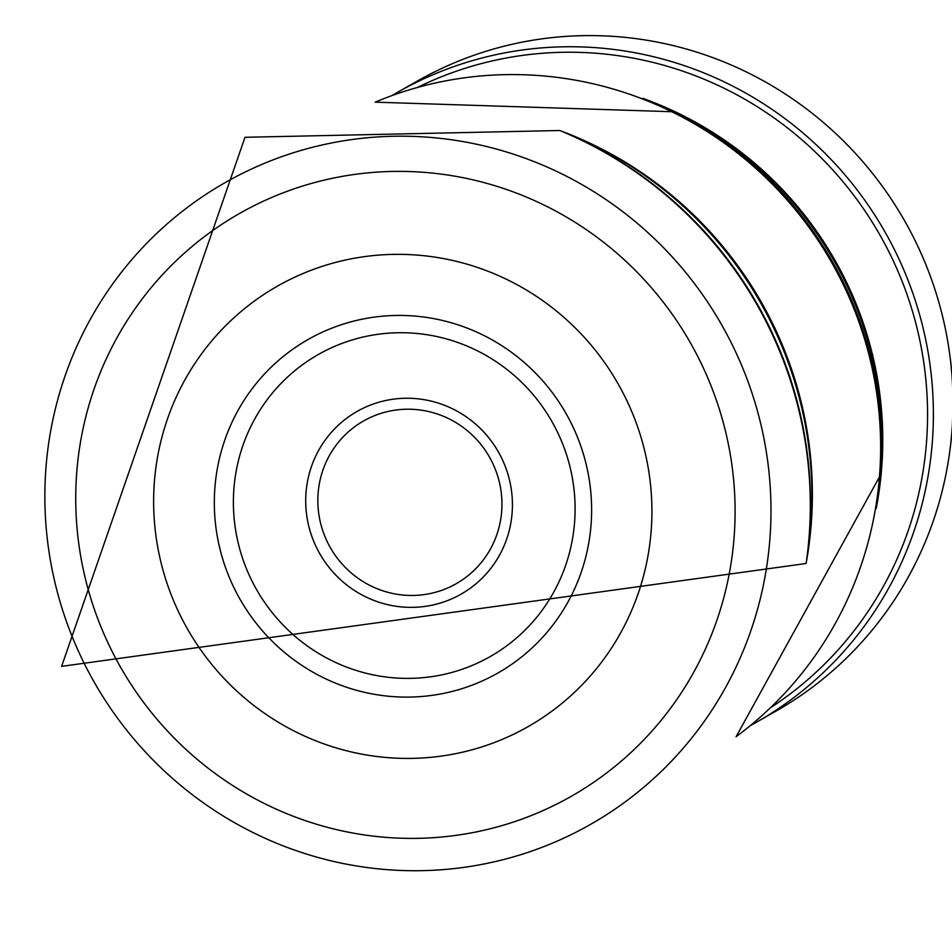 <?xml version="1.0" encoding="UTF-8"?>
<svg xmlns="http://www.w3.org/2000/svg" width="952" height="952" viewBox="0 0 952 952"><rect width="100%" height="100%" fill="white"/><g stroke="black" fill="none" stroke-linecap="round" stroke-linejoin="round"><path stroke-width="1.43" d="M559.966 130.579A385.143 376.575 60.4 0 1 560.145 130.65L560.24 130.686A382.026 373.517 60.4 0 1 806.201 562.906A382.026 373.517 60.4 0 1 806.166 563.072M344.386 419.999A105.125 102.78 60.4 0 1 489.745 439.027A105.125 102.78 60.4 0 1 473.62 585.706A105.125 102.78 60.4 0 1 328.297 566.452A105.125 102.78 60.4 0 1 344.386 419.999M310.078 359.523A173.764 169.896 60.4 0 1 546.876 413.216A173.764 169.896 60.4 0 1 498.182 651.727A173.764 169.896 60.4 0 1 261.455 597.654A173.764 169.896 60.4 0 1 310.078 359.523M301.094 343.684A191.876 187.603 60.4 0 1 561.835 406.468A191.876 187.603 60.4 0 1 504.608 669.006A191.876 187.603 60.4 0 1 243.962 605.829A191.876 187.603 60.4 0 1 301.094 343.684M277.437 286.147A253.399 247.758 60.4 0 1 618.193 384.001A253.399 247.758 60.4 0 1 527.789 726.804A253.399 247.758 60.4 0 1 187.163 628.427A253.399 247.758 60.4 0 1 277.437 286.147M250.935 207.286A335.318 327.845 60.4 0 1 696.793 354.584A335.318 327.845 60.4 0 1 559.443 802.714A335.318 327.845 60.4 0 1 113.8 654.726A335.318 327.845 60.4 0 1 250.935 207.286M806.094 563.501L61.618 666.364L244.997 137.29L559.776 130.507A397.234 388.392 60.4 0 1 806.118 563.382M560.145 130.65A385.143 376.575 60.4 0 1 806.177 563.001A385.143 376.575 60.4 0 1 806.13 563.31M750.366 725.614A362.486 354.418 -119.6 0 0 756.221 722.354L775.832 711.203A362.486 354.418 -119.6 0 0 904.65 220.876A362.486 354.418 -119.6 0 0 417.357 81.051L397.746 92.201A362.486 354.418 -119.6 0 0 391.95 95.569M756.221 722.354A362.486 354.418 -119.6 0 0 885.039 232.038A362.486 354.418 -119.6 0 0 397.746 92.201M770.596 707.705A357.488 349.527 -119.6 0 0 879.886 234.965A357.488 349.527 -119.6 0 0 417.69 87.334M350.217 430.268A93.629 91.547 60.4 0 1 480.034 443.406A93.629 91.547 60.4 0 1 469.455 574.496A93.629 91.547 60.4 0 1 339.65 561.144A93.629 91.547 60.4 0 1 350.217 430.268M242.355 173.419A369.257 361.034 60.4 0 1 731.16 342.601A369.257 361.034 60.4 0 1 572.973 833.75A369.257 361.034 60.4 0 1 84.419 663.818A369.257 361.034 60.4 0 1 242.355 173.419M559.716 130.483A399.305 390.415 60.4 0 1 806.106 563.441M876.173 508.558A357.488 349.527 -119.6 0 0 642.826 98.353M880.802 469.491A358.25 350.276 -119.6 0 0 678.764 114.335L673.528 111.765A366.734 358.559 -119.6 0 1 880.338 475.31L880.802 469.491M736.122 736.669A367.496 359.309 -119.6 0 0 831.631 262.419A367.496 359.309 -119.6 0 0 375.171 102.161L673.528 111.765M736.098 736.717L880.338 475.31"/></g></svg>
